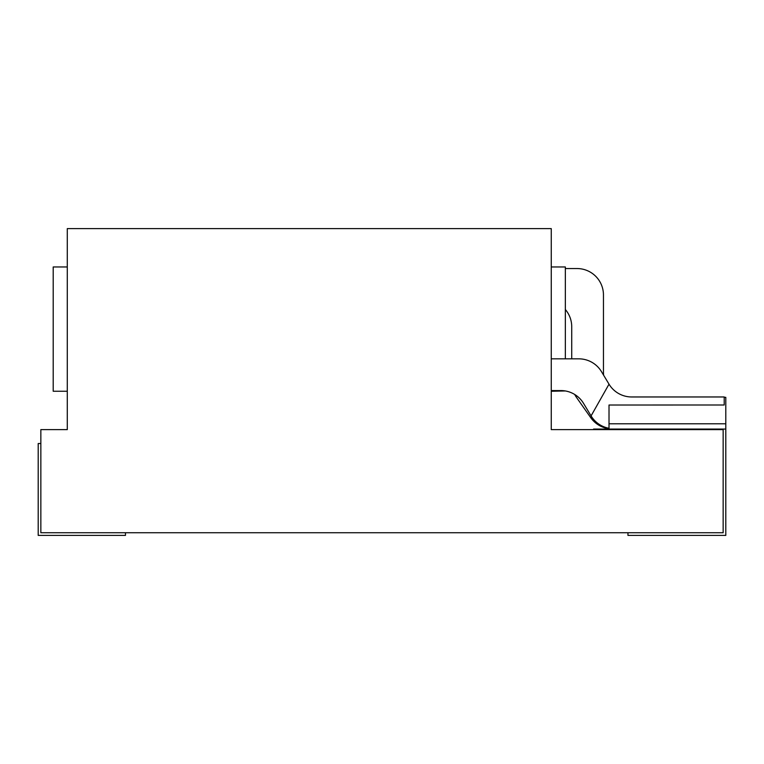 <?xml version="1.0" encoding="UTF-8"?>
<svg xmlns="http://www.w3.org/2000/svg" width="764" height="764" viewBox="0 0 764 764"><rect width="100%" height="100%" fill="white"/><g stroke="black" fill="none" stroke-linecap="round" stroke-linejoin="round"><path stroke-width="1.15" d="M565.341 358.841L565.341 266.961L551.255 266.961M551.255 391.254L565.341 390.958M609.013 428.279A26.444 26.444 0 0 1 591.078 415.902L583.543 403.382A26.444 26.444 0 0 0 560.891 390.576L551.255 390.576M551.255 358.841L578.826 358.841A26.444 26.444 0 0 1 601.478 371.648L609.013 384.168A26.444 26.444 0 0 0 631.675 396.965L724.205 396.965L724.205 404.996L609.013 405.025L609.013 423.781L725.8 423.781L725.8 397.337L724.205 397.337L724.205 404.987M609.013 429.072L609.013 423.781M593.571 429.607L593.571 429.072L725.8 429.072L725.8 535.392L627.951 535.392L627.951 532.747M40.845 532.747L723.155 532.747L723.155 429.607L551.255 429.607L551.255 228.608L67.289 228.608L67.289 429.607L40.845 429.607L40.845 532.747M125.468 532.747L125.468 535.392L38.2 535.392L38.2 443.531L40.845 443.531M725.8 423.781L725.8 429.072M426.092 228.608L433.971 228.608M265.299 228.608L268.279 228.608M270.666 228.608L271.23 228.608M283.845 228.608L284.619 228.608M286.194 228.608L287.102 228.608M287.168 228.608L289.193 228.608M67.289 392.581L67.289 429.607M607.772 428.021L607.772 429.072M591.441 416.485L590.773 417.707A26.444 26.444 0 0 0 607.772 428.518M590.773 417.707L576.543 397.49A26.444 26.444 0 0 1 574.7 394.472M609.013 384.168L591.078 415.902M571.72 358.841L571.72 326.725A26.444 26.444 0 0 0 565.341 309.506M565.341 268.546L577.011 268.546A26.444 26.444 0 0 1 603.455 294.99L603.455 372.221A26.444 26.444 0 0 0 603.627 375.21M67.289 266.961L53.203 266.961L53.203 391.254L67.289 391.254"/></g></svg>
